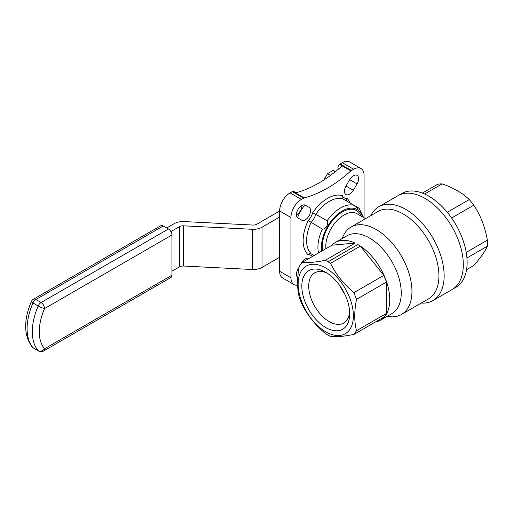 <?xml version="1.0" encoding="UTF-8"?>
<svg xmlns="http://www.w3.org/2000/svg" width="513" height="513" viewBox="0 0 513 513"><rect width="100%" height="100%" fill="white"/><g stroke="black" fill="none" stroke-linecap="round" stroke-linejoin="round"><path stroke-width="0.77" d="M387.142 316.367L388.989 316.617A50.473 29.138 -120 0 0 401.493 314.482L428.477 298.899A50.473 29.138 -120 0 0 428.477 240.616A50.473 29.138 -120 0 0 378.004 211.478L351.02 227.054A50.473 29.138 -120 0 0 342.915 236.814L342.209 238.539M401.493 314.482A50.473 29.138 -120 0 0 401.493 256.199A50.473 29.138 -120 0 0 351.02 227.054M353.912 292.647L383.846 275.372L360.331 246.118A44.932 25.945 60 0 0 357.85 244.56A44.932 25.945 60 0 1 387.302 284.151A44.932 25.945 60 0 1 380.441 320.234L391.938 313.597A44.932 25.945 -120 0 0 391.938 261.713A44.932 25.945 -120 0 0 347 235.768L335.508 242.405A44.932 25.945 60 0 1 355.073 243.111L325.261 260.322C315.392 262.29 307.71 262.977 302.208 262.38A44.932 25.945 -120 0 0 299.188 266.754C297.053 278.02 297.053 288.056 299.188 296.86A44.932 25.945 -120 0 0 302.208 304.716C307.62 315.508 315.309 325.069 325.261 333.392A44.932 25.945 -120 0 0 328.038 335.149L330.507 336.464C335.932 337.137 343.729 336.457 353.912 334.425L356.509 330.725C354.169 321.638 354.169 311.186 356.509 299.374L353.912 292.647C343.819 284.266 336.015 274.493 330.507 263.336L328.038 261.771A44.932 25.945 -120 0 0 325.261 260.322M335.508 242.405A44.932 25.945 60 0 0 332.02 245.169L302.208 262.38M380.441 320.234A44.932 25.945 60 0 1 375.304 322.074M350.7 328.038A39.065 22.553 -120 0 0 331.86 272.326A39.065 22.553 -120 0 0 298.143 283.971A39.065 22.553 -120 0 0 319.67 327.506A39.065 22.553 -120 0 0 350.7 328.038M360.331 246.118L330.507 263.336M383.846 275.372A44.932 25.945 60 0 1 386.449 282.086L356.509 299.374M386.449 282.086L386.449 313.437L356.509 330.725M386.449 313.437A44.932 25.945 60 0 1 383.846 317.143L353.912 334.425M421.256 303.068A54.166 31.274 -120 0 0 432.934 300.592L452.088 289.531A54.166 31.274 -120 0 0 452.088 226.983A54.166 31.274 -120 0 0 397.921 195.716L401.75 193.504A54.166 31.274 -120 0 1 455.916 224.777A54.166 31.274 -120 0 1 455.916 287.318L452.088 289.531A54.166 31.274 -120 0 0 452.088 226.983A54.166 31.274 -120 0 0 397.921 195.716L378.767 206.771A54.166 31.274 -120 0 0 370.784 215.646M432.934 300.592A54.166 31.274 -120 0 0 432.934 238.045A54.166 31.274 -120 0 0 378.767 206.771M342.684 198.755A32.005 18.481 120 0 0 315.816 214.267L312.648 212.805A34.467 19.904 120 0 1 342.363 195.652L342.049 198.076L342.684 198.755L358.779 208.054L357.458 208.297L353.996 205.29A32.005 18.481 -60 0 0 327.127 220.802C329.122 223.591 325.749 229.42 322.35 229.08L308.185 220.545A34.467 19.904 120 0 0 308.185 254.852L310.128 253.364L314.251 255.429M311.032 253.576A32.005 18.481 120 0 1 311.032 222.552A13.543 7.817 120 0 0 315.816 214.267L327.127 220.802M340.215 286.222A27.785 16.044 -120 0 0 344.851 294.25M327.557 273.384A28.985 16.73 -120 0 0 315.046 272.647A28.985 16.73 -120 0 0 308.717 286.094A28.985 16.73 -120 0 0 321.58 315.482A28.985 16.73 -120 0 0 344.018 322.837A28.985 16.73 -120 0 0 349.635 311.635M301.824 286.094A33.852 19.545 -120 0 0 325.768 327.557A33.852 19.545 -120 0 0 349.706 313.738A33.852 19.545 -120 0 0 325.768 272.275A33.852 19.545 -120 0 0 301.824 286.094M301.862 205.469A7.387 4.264 -60 0 1 296.437 214.864M295.995 192.734L293.789 191.458A3.078 1.776 120 0 0 292.833 191.368L295.45 192.875A123.107 71.076 120 0 0 342.158 165.904L350.86 170.932L353.624 169.245A14.774 8.529 -60 0 1 361.005 168.514A14.774 8.529 -60 0 1 364.07 175.279L364.07 217.794M342.158 165.904L339.542 164.397A3.078 1.776 120 0 0 338.503 169.091M339.542 164.397L342.306 162.711A14.774 8.529 -60 0 1 349.693 161.98L361.005 168.514M301.657 220.141L301.657 220.141A7.387 4.264 120 0 0 309.038 215.877A7.387 4.264 120 0 0 309.038 207.348L305.344 205.219A7.387 4.264 120 0 0 297.963 209.484A7.387 4.264 120 0 0 297.963 218.012L301.657 220.141M345.974 186.027A7.387 4.264 120 0 0 345.974 194.555A7.387 4.264 120 0 0 353.361 190.291L357.054 183.898A7.387 4.264 120 0 0 357.054 175.369A7.387 4.264 120 0 0 349.667 179.633L345.974 186.027L353.361 190.291M299.105 267.209L297.963 269.184A7.387 4.264 120 0 0 297.758 277.584M308.967 258.481A7.387 4.264 120 0 0 301.657 262.791L301.24 263.502M297.617 285.196A14.774 8.529 -60 0 1 294.007 284.568A14.774 8.529 -60 0 1 290.948 277.802L290.948 217.493A14.774 8.529 -60 0 1 301.394 199.403L304.151 197.903A123.107 71.076 120 0 0 350.86 170.932M305.331 205.206L309.038 207.348M294.007 284.568L282.689 278.033A14.774 8.529 -60 0 1 279.63 271.268L279.63 210.958A14.774 8.529 -60 0 1 290.076 192.869L292.25 191.612L303.568 198.146M340.125 163.968L351.443 170.502M295.45 192.875L304.151 197.903M292.25 191.612L292.833 191.368M332.02 245.169L355.073 243.111M350.161 203.077A34.467 19.904 120 0 0 346.826 198.23C346.262 199.653 346.474 200.75 347.461 201.519L347.128 201.263M424.597 194.01L442.11 183.898A44.932 25.945 -120 0 0 437.595 184.302L422.372 193.087M442.11 183.898C453.486 187.79 462.54 193.016 469.26 199.576A44.932 25.945 -120 0 1 473.775 205.194C480.598 215.454 485.125 227.118 487.35 240.18A44.932 25.945 -120 0 1 487.35 246.202C485.17 251.261 480.643 257.699 473.775 265.516L466.586 269.665M451.6 217.993L473.775 205.194M466.221 252.383L487.35 240.18M447.259 212.279L469.26 199.576M466.939 257.981L487.35 246.202M323.87 179.98L327.525 173.657L332.924 170.547A1.231 0.712 -60 0 1 333.54 170.483L335.464 171.599M297.489 217.659A30.774 17.769 -60 0 1 304.805 204.988M327.525 173.657L330.526 175.388M166.719 227.977L174.26 223.623A12.312 7.105 0 0 1 184.032 221.571L252.871 225.047A4.925 2.841 0 0 0 256.782 224.226L279.63 211.035M279.63 257.276L262.008 267.446A12.312 7.105 180 0 1 252.229 269.505L183.391 266.029L183.391 225.823L252.229 229.298A12.312 7.105 0 0 0 262.008 227.24L279.63 217.07M183.391 225.823A4.925 2.841 0 0 0 179.479 226.643L170.919 231.581M171.938 271.197L179.479 266.85A4.925 2.841 180 0 1 183.391 266.029M171.938 235.012L171.938 275.218A4.925 2.841 60 0 1 170.919 277.475L43.541 351.02A4.925 2.841 -120 0 0 44.56 348.763A4.925 3.944 139 0 1 38.18 350.661A49.242 28.433 -60 0 1 38.18 305.985A4.925 0.782 23.4 0 0 44.56 308.557L171.938 235.012A4.925 2.841 60 0 0 168.456 228.984L163.237 225.97A4.925 2.841 60 0 0 160.774 225.726L33.39 299.265A4.925 4.925 0 0 0 31.338 301.573A4.925 0.782 23.4 0 0 32.96 302.971A49.242 28.433 120 0 0 32.96 347.641A4.925 3.944 139 0 1 32.139 346.968L32.139 346.968A4.925 4.925 0 0 0 33.39 348.006A4.925 2.841 -60 0 1 32.96 347.641L38.18 350.661A4.925 2.841 120 0 0 38.616 351.02A4.925 4.925 0 0 0 43.541 351.02M325.858 248.728A25.855 14.928 -60 0 1 336.201 221.552A25.855 14.928 -60 0 1 356.971 213.703L365.557 218.66M357.85 244.56L328.038 261.771M318.567 252.941A32.005 18.481 -60 0 1 322.35 229.08M321.722 251.114A29.542 17.057 -60 0 1 337.612 214.287A29.542 17.057 -60 0 1 362.383 216.826M312.218 256.603A11.081 6.4 120 0 0 308.185 254.852M308.185 220.545A11.081 6.4 120 0 0 312.648 212.805M342.363 195.652A11.081 6.4 120 0 0 346.826 198.23M297.963 269.184L298.694 269.614M349.667 179.633L357.054 183.898M290.076 192.869L301.394 199.403M279.63 210.958L290.948 217.493M279.63 271.268L290.948 277.802M342.306 162.711L353.624 169.245M322.606 250.607A28.318 16.345 -60 0 1 336.906 215.935A28.318 16.345 -60 0 1 361.005 216.031M332.924 170.547L335.162 171.836M262.008 267.446L262.008 227.24M252.229 269.505L252.229 229.298M179.479 266.85L179.479 226.643M163.237 225.97L35.852 299.509A4.925 2.841 -60 0 0 32.96 302.971L38.18 305.985A4.925 2.841 120 0 1 41.078 302.529L168.456 228.984M171.938 275.218L44.56 348.763A44.317 25.586 -60 0 1 44.56 308.557A4.925 2.841 -120 0 0 41.078 302.529L35.852 299.509A4.925 2.841 -120 0 0 33.39 299.265M363.55 217.499L359.062 208.259M31.338 301.573C23.495 320.317 23.765 335.451 32.139 346.968M33.39 348.006L38.616 351.02"/></g></svg>
